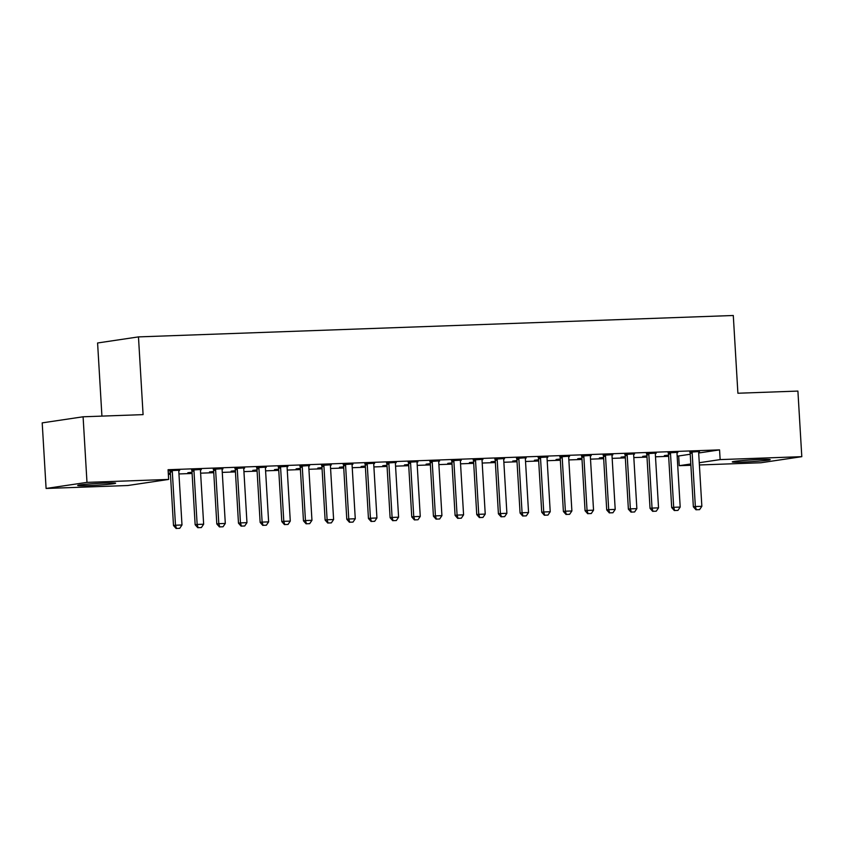 <?xml version="1.0" encoding="UTF-8"?>
<svg xmlns="http://www.w3.org/2000/svg" width="844" height="844" viewBox="0 0 844 844"><rect width="100%" height="100%" fill="white"/><g stroke="black" fill="none" stroke-linecap="round" stroke-linejoin="round"><path stroke-width="1.27" d="M105.268 483.053A19.001 0.865 -3.4 0 1 115.617 483.211A19.001 0.865 -3.4 0 1 88.029 485.616A19.001 0.865 -3.4 0 1 77.68 485.458A19.001 0.865 -3.4 0 1 105.268 483.053M759.864 459.505A19.001 0.865 -3.4 0 1 770.213 459.663A19.001 0.865 -3.4 0 1 742.625 462.079A19.001 0.865 -3.4 0 1 732.275 461.921A19.001 0.865 -3.4 0 1 759.864 459.505M168.346 474.328L170.446 474.254M178.949 473.948L192.115 473.473M200.608 473.167L213.775 472.693M222.267 472.387L235.434 471.912M243.937 471.606L257.093 471.142M265.596 470.836L278.752 470.361M287.255 470.055L300.411 469.58M308.915 469.275L322.081 468.8M330.574 468.494L343.74 468.019M352.243 467.713L365.399 467.238M373.903 466.932L387.058 466.458M395.562 466.152L408.718 465.688M417.221 465.382L430.387 464.907M438.88 464.601L452.046 464.126M460.539 463.82L473.706 463.345M482.209 463.039L495.365 462.565M503.868 462.259L517.024 461.784M525.527 461.478L538.683 461.014M547.186 460.708L560.353 460.233M568.845 459.927L582.012 459.452M590.515 459.147L603.671 458.672M612.174 458.366L625.33 457.891M633.833 457.585L646.989 457.11M655.493 456.804L668.659 456.33M677.152 456.034L678.671 455.971L679.251 465.688L690.814 463.968M127.76 485.522L46.093 488.465L86.985 482.378L168.642 479.434L127.76 485.522M86.985 482.378L83.092 416.788L42.2 422.876L46.093 488.465M101.924 416.113L97.587 342.981L138.469 336.893L733.288 315.498L737.899 393.241L797.907 391.078L801.8 456.667L760.908 462.755L699.391 464.97M690.888 465.276L679.251 465.688M170.393 473.347L168.294 473.421M168.272 473.189L170.382 473.041M201.252 469.433L191.672 470.087M201.262 469.749L200.587 469.77M213.722 471.796L209.491 471.944L213.701 471.479M244.57 467.871L234.991 468.536M244.591 468.188L243.905 468.209M257.04 470.235L252.81 470.382L257.019 469.918M287.888 466.321L278.32 466.975M287.909 466.626L287.234 466.648M300.358 468.673L296.138 468.831L300.348 468.367M331.217 464.759L321.638 465.413M331.238 465.065L330.553 465.097M343.687 467.122L339.457 467.27L343.666 466.806M374.536 463.198L364.956 463.852M374.557 463.514L373.871 463.535M387.006 465.561L382.775 465.709L386.985 465.244M417.864 461.647L408.285 462.301M417.875 461.953L417.2 461.974M430.324 464L426.104 464.158L430.313 463.694M461.183 460.086L451.603 460.74M461.204 460.391L460.518 460.423M473.653 462.449L469.422 462.596L473.632 462.132M504.501 458.524L494.922 459.178M504.522 458.841L503.836 458.862M516.971 460.887L512.751 461.035L516.95 460.571M547.83 456.963L538.25 457.627M547.84 457.279L547.165 457.3M560.3 459.326L556.069 459.484L560.279 459.02M591.148 455.412L581.569 456.066M591.169 455.718L590.484 455.749M603.618 457.764L599.388 457.923L603.597 457.459M634.466 453.85L624.887 454.505M634.488 454.167L633.802 454.188M646.937 456.214L642.717 456.361L646.926 455.897M677.795 452.289L668.216 452.954M677.806 452.606L677.131 452.627M678.671 455.971L690.234 454.251M698.684 452.996L719.563 449.884L168.072 469.718L168.642 479.434M699.454 451.519L689.875 452.173M699.476 451.825L698.79 451.846M668.596 455.433L664.376 455.581L668.585 455.116M656.136 453.07L646.557 453.734M656.147 453.386L655.471 453.407M625.277 456.994L621.047 457.142L625.256 456.678M612.807 454.631L603.228 455.285M612.828 454.937L612.143 454.969M581.959 458.545L577.729 458.703L581.938 458.239M569.489 456.193L559.91 456.847M569.51 456.498L568.824 456.52M538.63 460.107L534.41 460.254L538.62 459.79M526.16 457.743L516.591 458.408M526.181 458.06L525.506 458.081M495.312 461.668L491.081 461.816L495.291 461.351M482.842 459.305L473.262 459.959M482.863 459.621L482.177 459.642M451.994 463.219L447.763 463.377L451.973 462.913M439.524 460.866L429.944 461.52M439.534 461.172L438.859 461.204M408.665 464.78L404.445 464.928L408.654 464.474M396.195 462.417L386.615 463.082M396.216 462.734L395.53 462.755M365.346 466.342L361.116 466.489L365.325 466.025M352.876 463.978L343.297 464.633M352.897 464.295L352.212 464.316M322.028 467.892L317.798 468.051L322.007 467.587M309.558 465.54L299.979 466.194M309.569 465.846L308.893 465.877M278.699 469.454L274.479 469.612L278.678 469.148M266.229 467.091L256.65 467.755M266.25 467.407L265.565 467.428M235.381 471.015L231.15 471.163L235.36 470.699M222.911 468.652L213.332 469.306M222.932 468.969L222.246 468.99M192.052 472.566L187.832 472.724L192.042 472.26M179.593 470.213L168.135 470.762M179.603 470.519L178.928 470.551M170.013 470.868L168.146 470.931M719.563 449.884L720.143 459.6L801.8 456.667M83.092 416.788L143.09 414.626L138.469 336.893M699.254 462.712L720.143 459.6M696.332 509.755L699.581 509.639L696.332 509.755L695.351 506.527L693.357 506.822L690.181 453.386A2.437 2.163 81.5 0 0 690.044 452.648L689.77 451.867M698.864 451.54L698.726 452.11A2.437 2.163 81.5 0 0 698.674 452.848L701.849 506.294L695.351 506.527L692.175 453.091A2.437 2.163 81.5 0 0 692.027 452.352L691.837 451.793M699.581 509.639L701.849 506.294M693.357 506.822L696.005 509.797M674.673 510.525L677.922 510.409L674.673 510.525L673.691 507.307L671.697 507.603L668.522 454.156A2.437 2.163 81.5 0 0 668.374 453.428L668.11 452.637M677.194 452.31L677.067 452.89A2.437 2.163 81.5 0 0 677.015 453.629L680.19 507.075L673.691 507.307L670.516 453.861A2.437 2.163 81.5 0 0 670.368 453.133L670.168 452.563M677.922 510.409L680.19 507.075M671.697 507.603L674.345 510.578M653.013 511.306L656.263 511.19L653.013 511.306L652.032 508.088L650.038 508.383L646.863 454.937A2.437 2.163 81.5 0 0 646.715 454.209L646.441 453.418M655.535 453.091L655.408 453.671A2.437 2.163 81.5 0 0 655.355 454.41L658.531 507.856L652.032 508.088L648.857 454.642A2.437 2.163 81.5 0 0 648.709 453.914L648.509 453.344M656.263 511.19L658.531 507.856M650.038 508.383L652.676 511.358M631.354 512.086L634.604 511.97L631.354 512.086L630.362 508.869L628.379 509.164L625.204 455.718A2.437 2.163 81.5 0 0 625.056 454.99L624.782 454.199M633.876 453.872L633.749 454.452A2.437 2.163 81.5 0 0 633.686 455.19L636.861 508.626L630.362 508.869L627.187 455.422A2.437 2.163 81.5 0 0 627.05 454.694L626.849 454.125M634.604 511.97L636.861 508.626M628.379 509.164L631.017 512.139M609.684 512.867L612.934 512.751L609.684 512.867L608.703 509.639L606.72 509.945L603.544 456.498A2.437 2.163 81.5 0 0 603.397 455.771L603.122 454.979M612.216 454.652L612.09 455.232A2.437 2.163 81.5 0 0 612.027 455.971L615.202 509.407L608.703 509.639L605.528 456.203A2.437 2.163 81.5 0 0 605.38 455.465L605.19 454.905M612.934 512.751L615.202 509.407M606.72 509.945L609.357 512.92M588.025 513.648L591.275 513.532L588.025 513.648L587.044 510.42L585.061 510.715L581.885 457.279A2.437 2.163 81.5 0 0 581.738 456.541L581.463 455.76M590.557 455.433L590.431 456.003A2.437 2.163 81.5 0 0 590.367 456.752L593.543 510.187L587.044 510.42L583.869 456.984A2.437 2.163 81.5 0 0 583.721 456.245L583.531 455.686M591.275 513.532L593.543 510.187M585.061 510.715L587.698 513.701M566.366 514.429L569.616 514.312L566.366 514.429L565.385 511.2L563.391 511.496L560.216 458.06A2.437 2.163 81.5 0 0 560.078 457.321L559.804 456.541M568.898 456.214L568.761 456.783A2.437 2.163 81.5 0 0 568.708 457.522L571.884 510.968L565.385 511.2L562.209 457.764A2.437 2.163 81.5 0 0 562.062 457.026L561.872 456.467M569.616 514.312L571.884 510.968M563.391 511.496L566.039 514.471M544.707 515.209L547.956 515.083L544.707 515.209L543.726 511.981L541.732 512.276L538.556 458.841A2.437 2.163 81.5 0 0 538.409 458.102L538.145 457.321M547.229 456.994L547.102 457.564A2.437 2.163 81.5 0 0 547.049 458.303L550.225 511.749L543.726 511.981L540.55 458.535A2.437 2.163 81.5 0 0 540.403 457.807L540.202 457.237M547.956 515.083L550.225 511.749M541.732 512.276L544.369 515.251M523.048 515.979L526.297 515.863L523.048 515.979L522.067 512.762L520.073 513.057L516.897 459.611A2.437 2.163 81.5 0 0 516.75 458.883L516.475 458.092M525.569 457.764L525.443 458.345A2.437 2.163 81.5 0 0 525.39 459.083L528.555 512.53L522.067 512.762L518.891 459.315A2.437 2.163 81.5 0 0 518.743 458.587L518.543 458.018M526.297 515.863L528.555 512.53M520.073 513.057L522.71 516.032M501.389 516.76L504.638 516.644L501.389 516.76L500.397 513.542L498.414 513.838L495.238 460.391A2.437 2.163 81.5 0 0 495.09 459.663L494.816 458.872M503.91 458.545L503.784 459.125A2.437 2.163 81.5 0 0 503.72 459.864L506.896 513.31L500.397 513.542L497.221 460.096A2.437 2.163 81.5 0 0 497.084 459.368L496.884 458.798M504.638 516.644L506.896 513.31M498.414 513.838L501.051 516.813M479.719 517.541L482.968 517.425L479.719 517.541L478.738 514.323L476.754 514.618L473.579 461.172A2.437 2.163 81.5 0 0 473.431 460.444L473.157 459.653M482.251 459.326L482.124 459.906A2.437 2.163 81.5 0 0 482.061 460.645L485.237 514.08L478.738 514.323L475.562 460.877A2.437 2.163 81.5 0 0 475.415 460.149L475.225 459.579M482.968 517.425L485.237 514.08M476.754 514.618L479.392 517.594M458.06 518.322L461.309 518.205L458.06 518.322L457.079 515.093L455.085 515.389L451.909 461.953A2.437 2.163 81.5 0 0 451.772 461.214L451.498 460.434M460.592 460.107L460.455 460.687A2.437 2.163 81.5 0 0 460.402 461.425L463.578 514.861L457.079 515.093L453.903 461.657A2.437 2.163 81.5 0 0 453.755 460.919L453.566 460.36M461.309 518.205L463.578 514.861M455.085 515.389L457.733 518.374M436.401 519.102L439.65 518.986L436.401 519.102L435.42 515.874L433.426 516.169L430.25 462.734A2.437 2.163 81.5 0 0 430.102 461.995L429.839 461.214M438.922 460.887L438.796 461.457A2.437 2.163 81.5 0 0 438.743 462.195L441.918 515.642L435.42 515.874L432.244 462.438A2.437 2.163 81.5 0 0 432.096 461.7L431.896 461.14M439.65 518.986L441.918 515.642M433.426 516.169L436.074 519.144M414.742 519.883L417.991 519.756L414.742 519.883L413.76 516.655L411.767 516.95L408.591 463.514A2.437 2.163 81.5 0 0 408.443 462.776L408.169 461.995M417.263 461.668L417.136 462.238A2.437 2.163 81.5 0 0 417.084 462.976L420.259 516.423L413.76 516.655L410.585 463.208A2.437 2.163 81.5 0 0 410.437 462.48L410.237 461.921M417.991 519.756L420.259 516.423M411.767 516.95L414.404 519.925M393.082 520.653L396.332 520.537L393.082 520.653L392.091 517.435L390.107 517.731L386.932 464.284A2.437 2.163 81.5 0 0 386.784 463.556L386.51 462.765M395.604 462.438L395.477 463.018A2.437 2.163 81.5 0 0 395.414 463.757L398.59 517.203L392.091 517.435L388.915 463.989A2.437 2.163 81.5 0 0 388.778 463.261L388.578 462.691M396.332 520.537L398.59 517.203M390.107 517.731L392.745 520.706M371.413 521.434L374.662 521.318L371.413 521.434L370.432 518.216L368.448 518.511L365.273 465.065A2.437 2.163 81.5 0 0 365.125 464.337L364.851 463.546M373.945 463.219L373.818 463.799A2.437 2.163 81.5 0 0 373.755 464.538L376.93 517.984L370.432 518.216L367.256 464.77A2.437 2.163 81.5 0 0 367.108 464.042L366.918 463.472M374.662 521.318L376.93 517.984M368.448 518.511L371.086 521.486M349.754 522.214L353.003 522.098L349.754 522.214L348.772 518.997L346.789 519.292L343.613 465.846A2.437 2.163 81.5 0 0 343.466 465.118L343.192 464.327M352.286 464L352.159 464.58A2.437 2.163 81.5 0 0 352.096 465.318L355.271 518.754L348.772 518.997L345.597 465.55A2.437 2.163 81.5 0 0 345.449 464.822L345.259 464.253M353.003 522.098L355.271 518.754M346.789 519.292L349.427 522.267M328.094 522.995L331.344 522.879L328.094 522.995L327.113 519.767L325.119 520.073L321.944 466.626A2.437 2.163 81.5 0 0 321.807 465.899L321.532 465.107M330.626 464.78L330.489 465.361A2.437 2.163 81.5 0 0 330.437 466.099L333.612 519.535L327.113 519.767L323.938 466.331A2.437 2.163 81.5 0 0 323.79 465.593L323.6 465.033M331.344 522.879L333.612 519.535M325.119 520.073L327.767 523.048M306.435 523.776L309.685 523.66L306.435 523.776L305.454 520.548L303.46 520.843L300.285 467.407A2.437 2.163 81.5 0 0 300.137 466.669L299.873 465.888M308.957 465.561L308.83 466.131A2.437 2.163 81.5 0 0 308.777 466.88L311.953 520.315L305.454 520.548L302.279 467.112A2.437 2.163 81.5 0 0 302.131 466.373L301.93 465.814M309.685 523.66L311.953 520.315M303.46 520.843L306.098 523.818M284.776 524.557L288.026 524.441L284.776 524.557L283.795 521.328L281.801 521.624L278.625 468.188A2.437 2.163 81.5 0 0 278.478 467.449L278.203 466.669M287.298 466.342L287.171 466.911A2.437 2.163 81.5 0 0 287.118 467.65L290.283 521.096L283.795 521.328L280.619 467.892A2.437 2.163 81.5 0 0 280.472 467.154L280.271 466.595M288.026 524.441L290.283 521.096M281.801 521.624L284.439 524.599M263.117 525.327L266.366 525.211L263.117 525.327L262.125 522.109L260.142 522.404L256.966 468.958A2.437 2.163 81.5 0 0 256.819 468.23L256.544 467.439M265.638 467.112L265.512 467.692A2.437 2.163 81.5 0 0 265.449 468.431L268.624 521.877L262.125 522.109L258.95 468.663A2.437 2.163 81.5 0 0 258.813 467.935L258.612 467.365M266.366 525.211L268.624 521.877M260.142 522.404L262.779 525.379M241.447 526.107L244.697 525.991L241.447 526.107L240.466 522.89L238.483 523.185L235.307 469.739A2.437 2.163 81.5 0 0 235.159 469.011L234.885 468.22M243.979 467.892L243.853 468.473A2.437 2.163 81.5 0 0 243.789 469.211L246.965 522.658L240.466 522.89L237.291 469.443A2.437 2.163 81.5 0 0 237.143 468.715L236.953 468.146M244.697 525.991L246.965 522.658M238.483 523.185L241.12 526.16M219.788 526.888L223.038 526.772L219.788 526.888L218.807 523.67L216.813 523.966L213.637 470.519A2.437 2.163 81.5 0 0 213.5 469.791L213.226 469M222.32 468.673L222.183 469.253A2.437 2.163 81.5 0 0 222.13 469.992L225.306 523.438L218.807 523.67L215.631 470.224A2.437 2.163 81.5 0 0 215.484 469.496L215.294 468.926M223.038 526.772L225.306 523.438M216.813 523.966L219.461 526.941M198.129 527.669L201.378 527.553L198.129 527.669L197.148 524.451L195.154 524.746L191.978 471.3A2.437 2.163 81.5 0 0 191.831 470.572L191.567 469.781M200.65 469.454L200.524 470.034A2.437 2.163 81.5 0 0 200.471 470.773L203.647 524.208L197.148 524.451L193.972 471.005A2.437 2.163 81.5 0 0 193.825 470.277L193.624 469.707M201.378 527.553L203.647 524.208M195.154 524.746L197.802 527.722M176.47 528.449L179.719 528.333L176.47 528.449L175.489 525.221L173.495 525.517L170.319 472.081A2.437 2.163 81.5 0 0 170.172 471.342L169.897 470.562M178.991 470.235L178.865 470.815A2.437 2.163 81.5 0 0 178.812 471.553L181.987 524.989L175.489 525.221L172.313 471.785A2.437 2.163 81.5 0 0 172.165 471.047L171.965 470.488M179.719 528.333L181.987 524.989M173.495 525.517L176.132 528.502M692.027 452.352L690.044 452.648M692.175 453.091L690.181 453.386M670.368 453.133L668.374 453.428M670.516 453.861L668.522 454.156M648.709 453.914L646.715 454.209M648.857 454.642L646.863 454.937M627.05 454.694L625.056 454.99M627.187 455.422L625.204 455.718M605.38 455.465L603.397 455.771M605.528 456.203L603.544 456.498M583.721 456.245L581.738 456.541M583.869 456.984L581.885 457.279M562.062 457.026L560.078 457.321M562.209 457.764L560.216 458.06M540.403 457.807L538.409 458.102M540.55 458.535L538.556 458.841M518.743 458.587L516.75 458.883M518.891 459.315L516.897 459.611M497.084 459.368L495.09 459.663M497.221 460.096L495.238 460.391M475.415 460.149L473.431 460.444M475.562 460.877L473.579 461.172M453.755 460.919L451.772 461.214M453.903 461.657L451.909 461.953M432.096 461.7L430.102 461.995M432.244 462.438L430.25 462.734M410.437 462.48L408.443 462.776M410.585 463.208L408.591 463.514M388.778 463.261L386.784 463.556M388.915 463.989L386.932 464.284M367.108 464.042L365.125 464.337M367.256 464.77L365.273 465.065M345.449 464.822L343.466 465.118M345.597 465.55L343.613 465.846M323.79 465.593L321.807 465.899M323.938 466.331L321.944 466.626M302.131 466.373L300.137 466.669M302.279 467.112L300.285 467.407M280.472 467.154L278.478 467.449M280.619 467.892L278.625 468.188M258.813 467.935L256.819 468.23M258.95 468.663L256.966 468.958M237.143 468.715L235.159 469.011M237.291 469.443L235.307 469.739M215.484 469.496L213.5 469.791M215.631 470.224L213.637 470.519M193.825 470.277L191.831 470.572M193.972 471.005L191.978 471.3M172.165 471.047L170.172 471.342M172.313 471.785L170.319 472.081"/></g></svg>
